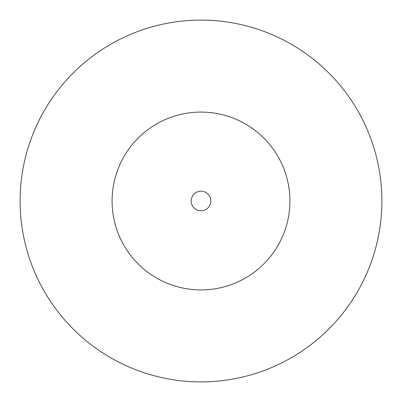 <?xml version="1.0" encoding="UTF-8"?>
<svg xmlns="http://www.w3.org/2000/svg" width="402" height="402" viewBox="0 0 402 402"><rect width="100%" height="100%" fill="white"/><g stroke="black" fill="none" stroke-linecap="round" stroke-linejoin="round"><path stroke-width="0.6" d="M289.917 201A88.917 88.917 0 0 0 201 112.083A88.917 88.917 0 0 0 112.083 201A88.917 88.917 0 0 0 201 289.917A88.917 88.917 0 0 0 289.917 201M381.9 201A180.9 180.9 0 0 0 201 20.1A180.9 180.9 0 0 0 20.1 201A180.9 180.9 0 0 0 201 381.9A180.9 180.9 0 0 0 381.9 201M210.814 201A9.814 9.814 0 0 0 201 191.186A9.814 9.814 0 0 0 191.186 201A9.814 9.814 0 0 0 201 210.814A9.814 9.814 0 0 0 210.814 201"/></g></svg>
